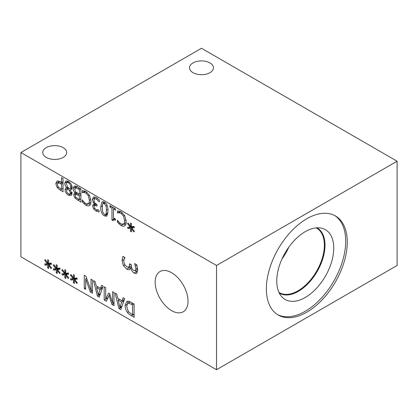 <?xml version="1.0" encoding="UTF-8"?>
<svg xmlns="http://www.w3.org/2000/svg" width="418" height="418" viewBox="0 0 418 418"><rect width="100%" height="100%" fill="white"/><g stroke="black" fill="none" stroke-linecap="round" stroke-linejoin="round"><path stroke-width="0.63" d="M53.29 265.278L53.791 264.594L56.305 267.969L56.247 264.709L57.214 265.263L57.167 268.471L59.659 267.969L60.166 269.239L57.454 269.511L60.166 272.912L59.659 273.591L57.156 270.206L57.214 273.471L56.247 272.917L56.31 269.72L53.791 270.19L53.29 268.931L56.007 268.675L53.29 265.278L53.995 264.871M56.007 268.675L57.172 268.006M53.791 270.19L56.085 268.633M56.31 269.72L58.682 268.351L56.164 268.821M56.247 272.917L57.193 272.369M58.672 268.805L58.682 268.351M57.156 270.206L57.741 269.871M57.454 269.511L59.748 268.189M56.305 267.969L57.177 267.463M70.454 275.19L70.956 274.506L73.469 277.881L73.411 274.616L74.378 275.175L74.331 278.378L76.823 277.881L77.33 279.151L74.618 279.423L77.33 282.819L76.823 283.498L74.32 280.117L74.378 283.383L73.411 282.824L73.474 279.632L70.956 280.102L70.454 278.837L73.171 278.587L70.454 275.19L71.159 274.783M73.171 278.587L74.336 277.913M70.956 280.102L73.249 278.54M73.474 279.632L75.846 278.263L73.328 278.733M73.411 282.824L74.357 282.281M75.836 278.717L75.846 278.263M74.32 280.117L74.906 279.778M74.618 279.423L76.907 278.095M73.469 277.881L74.341 277.374M104.197 300.009L104.197 286.805L105.717 287.683L105.717 299.058L108.701 293.044L109.631 293.577L112.588 303.024L112.588 291.649L114.004 292.464L114.004 305.673L111.93 304.471L109.072 295.474L106.313 301.232L104.197 300.009L106.569 298.567M107.342 299.089L106.569 298.645M109.072 295.474L110.049 294.909M111.93 304.471L114.004 303.275M112.588 303.024L114.004 302.204M105.717 299.058L107.98 297.752M109.234 295.38L109.824 294.194M121.68 302.089L118.148 300.051L119.919 307.287L121.68 302.089L123.906 300.798M119.919 307.287L122.066 306.049M123.953 300.667L123.169 300.213M118.148 300.051L119.443 299.298M123.132 297.736L124.674 298.624L120.818 309.607L118.942 308.526L115.091 293.091L116.69 294.016L117.73 298.311L122.098 300.829L123.132 297.736M122.098 300.829L124.355 299.523M118.942 308.526L121.314 307.157L121.168 306.566M121.617 307.329L121.314 307.157M132.584 314.879L132.584 304.717L128.269 303.097L127.762 303.285L126.675 306.394L128.404 311.676L132.584 314.879L134.105 314.002M132.584 304.717L133.901 303.954M128.269 303.097L130.306 301.921M130.212 301.874L127.762 303.285M127.406 312.361C125.896 310.355 125.128 308.056 125.087 305.459L126.701 301.54L127.422 301.274C128.43 301.08 129.779 301.503 131.477 302.554L134.105 304.074L134.105 317.278L131.503 315.773C129.496 314.592 128.127 313.458 127.406 312.361L128.467 311.75M134.105 314.54L133.64 314.273M127.474 303.499L128.07 301.237M100.121 289.643L96.589 287.605L98.361 294.842L100.121 289.643L102.353 288.352M98.361 294.842L100.508 293.603M102.4 288.221L101.611 287.767M96.589 287.605L97.885 286.852M101.574 285.29L103.115 286.178L99.259 297.161L97.389 296.08L93.533 280.645L95.137 281.57L96.171 285.865L100.539 288.383L101.574 285.29M100.539 288.383L102.797 287.077M97.389 296.08L99.756 294.711L99.609 294.12M100.059 294.883L99.756 294.711M84.264 288.504L84.264 275.295L85.967 276.282L91.03 290.588L91.03 279.203L92.446 280.018L92.446 293.227L90.288 291.978L85.68 278.863L85.68 289.319L84.264 288.504L85.68 287.683M85.68 278.863L86.678 278.289M90.288 291.978L92.446 290.735M91.03 290.588L92.446 289.768M61.874 270.232L62.376 269.547L64.884 272.928L64.832 269.662L65.793 270.216L65.746 273.424L68.238 272.928L68.751 274.192L66.034 274.469L68.751 277.865L68.238 278.545L65.736 275.164L65.793 278.425L64.832 277.871L64.894 274.673L62.376 275.149L61.874 273.884L64.586 273.633L61.874 270.232L62.58 269.824M64.586 273.633L65.751 272.959M62.376 275.149L64.67 273.586M64.894 274.673L67.267 273.309L64.743 273.78M64.832 277.871L65.772 277.322M67.256 273.764L67.267 273.309M65.736 275.164L66.321 274.825M66.034 274.469L68.327 273.142M64.884 272.928L65.762 272.421M44.71 260.325L45.212 259.641L47.72 263.016L47.668 259.75L48.629 260.309L48.582 263.512L51.074 263.016L51.586 264.286L48.869 264.557L51.586 267.954L51.074 268.633L48.572 265.252L48.629 268.518L47.668 267.959L47.73 264.766L45.212 265.237L44.71 263.972L47.422 263.721L44.71 260.325L45.416 259.918M47.422 263.721L48.587 263.047M45.212 265.237L47.506 263.674M47.73 264.766L50.103 263.397L47.579 263.868M47.668 267.959L48.608 267.416M50.092 263.852L50.103 263.397M48.572 265.252L49.157 264.918M48.869 264.557L51.163 263.236M47.72 263.016L48.598 262.509M20.9 152.528L20.9 256.783L216.524 369.726L216.524 265.472L397.1 161.217L201.476 48.274L20.9 152.528L216.524 265.472M188.037 301.153A23.241 13.418 60 0 1 183.225 311.791A23.241 13.418 60 0 1 165.314 305.563A23.241 13.418 60 0 1 155.172 282.176A23.241 13.418 60 0 1 159.984 271.538A23.241 13.418 60 0 1 177.89 277.766A23.241 13.418 60 0 1 188.037 301.153M64.764 183.225L65.73 181.057L68.489 181.396L71.232 184.113L72.215 187.494L71.29 189.542L70.281 189.835L71.938 193.712L71.112 195.556L68.489 195.201C66.305 193.8 65.161 192.019 65.051 189.856L65.95 187.954L66.796 187.692C65.448 186.276 64.774 184.782 64.764 183.225L67.136 181.856L67.246 180.879M89.556 205.478C88.632 206.142 87.393 206.032 85.842 205.149L82.309 201.999L82.309 199.882L83.715 201.795L85.847 203.66L88.381 203.759C89.039 203.211 89.379 202.077 89.4 200.358L88.344 195.755L85.847 193.001L83.631 192.374L82.309 192.667L82.309 190.571L85.868 191.491L89.546 195.347L90.983 201.272C90.972 203.441 90.497 204.841 89.556 205.478L89.363 205.599M90.748 202.39L88.182 203.89L90.952 202.192M85.256 191.162L82.419 192.735L84.791 191.366L84.676 190.916M109.929 206.967L109.929 205.614L115.504 208.838L115.504 210.186L113.43 208.99L113.43 217.835L115.504 219.037L115.504 220.244L113.565 219.701L113.142 220.72L111.956 220.035L111.956 208.138L109.929 206.967L111.094 206.293M130.244 227.042L127.527 223.646L128.028 222.956L130.536 226.337L130.484 223.071L131.445 223.625L131.398 226.833L133.891 226.337L134.403 227.601L131.686 227.878L134.403 231.274L133.891 231.953L131.393 228.573L131.445 231.833L130.484 231.279L130.547 228.087L128.028 228.557L127.527 227.293L130.244 227.042L131.409 226.368M124.747 225.793C123.822 226.462 122.584 226.352 121.032 225.469L117.5 222.319L117.5 220.197L118.905 222.115L121.037 223.975L123.571 224.079C124.23 223.525 124.569 222.392 124.59 220.673L123.529 216.075L121.037 213.316L118.822 212.689L117.5 212.987L117.5 210.886L121.058 211.806L124.736 215.667L126.173 221.587C126.163 223.755 125.687 225.161 124.747 225.793L124.554 225.919M125.938 222.71L123.373 224.21L126.142 222.512M120.447 211.477L117.61 213.049L119.982 211.68L119.867 211.236M104.359 215.876C101.887 214.455 100.67 211.461 100.707 206.894L102.055 201.789L104.359 202.124C106.836 203.524 108.058 206.523 108.016 211.106L106.674 216.216L104.359 215.876L106.726 214.507L106.256 214.209M93.475 196.967L96.208 197.421L99.332 200.034L99.332 201.91L96.302 199.005L94.567 198.743L93.94 200.431L94.625 202.746L96.997 204.585L96.997 206.048L94.635 205.426L94.16 206.628L94.766 208.41L96.156 209.622L99.019 210.118L99.019 211.989L96.035 211.08L93.627 208.937L92.603 205.912L93.376 204.256L94.719 204.047L93.177 202.307L92.383 199.407L93.433 196.988M75.277 192.954C73.882 191.679 73.166 190.174 73.134 188.429L74.32 186.13C75.073 185.822 76.165 186.099 77.612 186.961L80.888 188.852L80.888 202.061L74.859 198.038L73.672 194.913L74.441 193.205L76.207 192.416M74.059 186.245L74.32 186.13M57.172 187.541L55.813 183.601L56.811 181.245C57.532 180.754 58.672 180.957 60.234 181.851L61.519 182.593L61.519 177.671L63.04 178.549L63.04 191.752L60.166 190.096L57.172 187.541L58.217 186.94M136.853 273.058C136.226 273.722 135.296 273.701 134.068 273.001C132.281 271.784 131.158 270.065 130.703 267.849L129.585 269.542C129.031 269.981 128.101 269.85 126.8 269.145L123.414 265.655L122.025 260.571L122.949 256.359L125.081 257.76C124.334 258.481 123.895 259.703 123.765 261.438L124.606 264.557L126.947 266.862L129.131 267.081L129.669 263.789L131.341 264.751L131.341 265.524C131.362 267.76 132.203 269.422 133.864 270.519L135.5 270.545L135.96 268.701L134.643 263.591L136.78 264.824L137.705 269.892L136.498 273.335M131.346 265.843L128.932 267.238L131.346 265.806M137.689 269.328L135.296 270.707L137.684 269.281M124.402 258.773L124.559 257.289M130.411 268.325L128.53 267.363M130.557 267.766L131.539 267.201M130.703 267.849L131.576 267.348M137.423 272.076L135.27 270.723M135.484 265.937L136.885 265.127M61.519 189.354L61.519 184.092L58.045 182.875L57.397 184.458L58.222 186.951L61.519 189.354L63.04 188.476M61.519 184.092L63.04 183.215M63.04 182.232L62.59 181.976M60.448 181.49L58.045 182.875M58.107 182.838L60.025 181.731M58.206 182.781L58.337 181.051M63.04 189.014L62.575 188.748M61.519 182.593L63.04 181.715M79.373 199.684L79.373 195.817L75.893 194.25L75.256 195.582L75.841 197.301L79.373 199.684L80.888 198.806M79.373 195.817L80.888 194.945M80.888 193.962L80.47 193.717M77.544 193.299L75.658 194.333L77.497 193.273M79.373 194.354L79.373 189.474L75.543 187.818L74.718 189.27L75.648 191.862L79.373 194.354L80.888 193.477M79.373 189.474L80.669 188.727M77.607 186.574L75.24 187.938L77.32 186.794M75.548 187.76L75.606 186.083M75.277 193.017L76.248 192.452L76.071 194.093M74.859 198.038L75.935 197.416M80.888 199.323L80.444 199.062M94.776 198.618L94.902 196.862M93.177 202.307L94.134 201.753M94.719 204.047L95.466 203.618M94.719 204.177L95.565 203.691M95.022 205.207L95.022 204.005M93.627 208.937L94.698 208.321M102.264 207.793L102.682 212.072L104.359 214.408L105.592 214.591L106.062 214L106.459 210.207L106.073 206.001L104.359 203.587L103.131 203.409L102.671 204.005L102.264 207.793M107.583 214.904L106.726 214.507M103.178 203.383L103.512 201.732M117.5 212.987L119.867 211.618M118.822 212.689L120.697 211.607M117.5 222.319L118.576 221.697M119.02 223.964L120.107 223.337M125.552 224.847L123.482 224.147M127.527 223.646L128.232 223.238M128.028 228.557L130.322 226.995M130.547 228.087L132.919 226.718L130.395 227.188M130.484 231.279L131.43 230.736M132.908 227.173L132.919 226.718M131.393 228.573L131.973 228.233M131.686 227.878L133.979 226.551M130.536 226.337L131.414 225.83M111.956 208.138L113.126 207.464M111.956 220.035L114.328 218.358M114.328 208.472L114.328 208.159M114.835 218.964L114.328 218.671M113.43 208.99L114.6 208.316M82.309 192.667L84.676 191.298M83.631 192.374L85.507 191.292M82.309 201.999L83.386 201.377M83.83 203.65L84.917 203.017M90.361 204.533L88.292 203.827M69.304 190.467L67.695 188.717L66.551 190.697C66.593 192.003 67.241 193.069 68.5 193.9L69.952 194.114L70.402 193.027L69.304 190.467L70.318 189.882M71.603 189.014L70.783 188.084M68.677 188.084L67.288 188.884L68.714 188.126M69.362 188.8C70.219 188.638 70.652 187.948 70.668 186.731C70.564 184.949 69.832 183.606 68.474 182.697L66.917 182.478L66.342 183.962L67.685 187.008L69.362 188.8L72.22 187.254M67.157 182.342L67.136 181.856M66.796 187.692L67.779 187.123M66.796 187.745L67.81 187.159M67.434 188.8L67.732 187.207M71.896 194.292L70.658 193.712M70.281 189.777L71.953 188.811M334.625 215.495A57.209 33.027 -60 0 1 345.696 241.212A57.209 33.027 -60 0 1 321.238 298.243A57.209 33.027 -60 0 1 277.437 314.545M347.264 242.116A57.209 33.027 -60 0 1 322.294 299.69A57.209 33.027 -60 0 1 278.21 315.015A57.209 33.027 -60 0 1 266.36 288.828A57.209 33.027 -60 0 1 291.33 231.253A57.209 33.027 -60 0 1 335.414 215.928A57.209 33.027 -60 0 1 347.264 242.116M276.753 281.021A40.3 23.267 -60 0 1 291.884 243.219A40.3 23.267 -60 0 1 321.212 228.092A40.3 23.267 -60 0 1 333.742 248.114A40.3 23.267 -60 0 1 313.599 291.205A40.3 23.267 -60 0 1 281.643 296.634A40.3 23.267 -60 0 1 276.753 281.021M316.943 227.81A37.688 21.757 -60 0 1 317.189 227.946A37.688 21.757 -60 0 1 324.995 245.199A37.688 21.757 -60 0 1 308.547 283.127A37.688 21.757 -60 0 1 279.506 293.222A37.688 21.757 -60 0 1 279.261 293.075M317.178 227.941A37.688 21.757 -60 0 1 324.974 245.188A37.688 21.757 -60 0 1 308.531 283.106A37.688 21.757 -60 0 1 279.496 293.217M316.16 227.873A37.249 21.506 -60 0 1 316.645 228.134A37.249 21.506 -60 0 1 324.358 245.188A37.249 21.506 -60 0 1 308.097 282.672A37.249 21.506 -60 0 1 279.396 292.652A37.249 21.506 -60 0 1 278.926 292.37M288.822 247.158A37.249 21.506 -60 0 1 281.957 259.05M209.935 62.919A11.96 6.907 180 0 1 213.436 67.805A11.96 6.907 180 0 1 206.053 74.185A11.96 6.907 180 0 1 193.017 72.685A11.96 6.907 180 0 1 189.516 67.805A11.96 6.907 180 0 1 196.899 61.425A11.96 6.907 180 0 1 209.935 62.919M63.186 147.643A11.96 6.907 180 0 1 66.687 152.528A11.96 6.907 180 0 1 59.304 158.908A11.96 6.907 180 0 1 46.273 157.408A11.96 6.907 180 0 1 42.767 152.528A11.96 6.907 180 0 1 50.15 146.148A11.96 6.907 180 0 1 63.186 147.643M216.524 369.726L397.1 265.472L397.1 161.217M131.43 304.048L132.746 303.285M125.087 305.459L126.931 304.393M131.503 315.773L133.87 314.404M135.96 268.701L137.517 267.802M129.669 264.772L130.52 264.28M122.025 260.571L124.141 259.348M123.414 265.655L124.799 264.85M126.8 269.145L129.172 267.776M134.068 273.001L136.44 271.637M60.485 183.492L62.852 182.123M55.813 183.601L58.18 182.232M60.166 190.096L61.483 189.333M77.649 194.825L78.918 194.093M78.14 188.764L79.436 188.011M73.134 188.429L75.501 187.06M73.672 194.913L76.039 193.55M77.858 200.311L79.159 199.558M96.49 205.755L96.997 205.463M96.302 199.005L97.509 198.31M92.383 199.407L94.75 198.038M92.603 205.912L94.975 204.543M96.035 211.08L97.676 210.134M106.062 214L107.948 212.914M106.459 210.207L107.954 209.345M106.073 206.001L107.123 205.395M104.359 203.587L105.472 202.944M100.707 206.894L102.316 205.964M121.037 213.316L122.239 212.621M123.529 216.075L124.616 215.448M124.59 220.673L126.064 219.821M121.032 225.469L122.897 224.393M85.847 193.001L87.048 192.306M88.344 195.755L89.426 195.128M89.4 200.358L90.873 199.506M85.842 205.149L87.707 204.073M70.402 193.027L71.713 192.27M70.668 186.731L72.011 185.953M68.474 182.697L69.508 182.102M65.051 189.856L67.423 188.487M68.489 195.201L70.861 193.832M96.548 204.324L94.635 205.426M105.592 214.591L107.964 213.222M103.131 203.409L104.834 202.427M115.107 218.807L113.565 219.701M69.952 194.114L72.324 192.745M66.917 182.478L68.641 181.485"/></g></svg>
